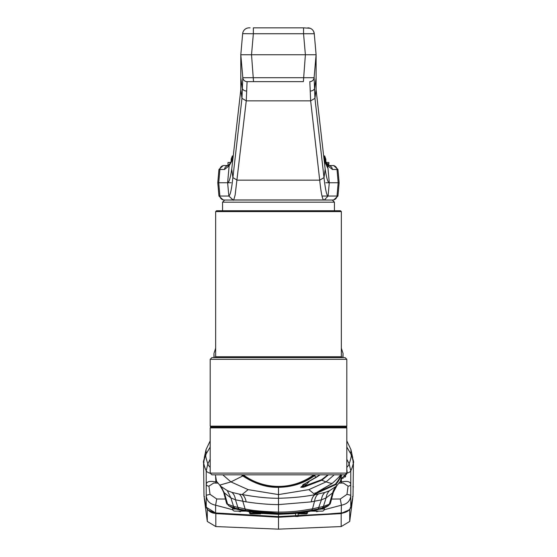 <?xml version="1.0" encoding="UTF-8"?>
<svg xmlns="http://www.w3.org/2000/svg" width="557" height="557" viewBox="0 0 557 557"><rect width="100%" height="100%" fill="white"/><g stroke="black" fill="none" stroke-linecap="round" stroke-linejoin="round"><path stroke-width="0.84" d="M210.191 440.872L206.048 449.596L204.273 457.84M215.656 348.167L213.958 353.472M215.817 526.567L278.5 529.15L278.5 517.251L215.817 513.596L215.817 526.567L207.288 521.456L204.273 498.209M209.634 511.368L215.817 513.596L278.5 517.251L278.5 514.355L262.479 513.262M210.191 459.205L207.845 463.828L206.222 470.846A240.422 82.227 180 0 1 203.577 462.449L203.987 496.238L206.222 507.246L215.608 512.948L278.5 516.611L278.5 514.355L294.535 513.262M240.833 511.131L240.422 511.667L238.326 511.131M232.742 509.752L215.608 505.199C209.697 504.022 206.57 500.715 206.222 495.27L206.222 484.423C206.494 481.596 209.62 480.761 215.608 481.916L217.126 482.014M215.608 476.193L215.921 483.072L218.072 483.149M225.411 499.023L216.708 498.988L210.038 494.358L208.924 486.136L213.756 483.01L215.865 483.072M240.422 511.667L240.631 511.131M216.708 498.988L215.608 505.199L215.608 512.948M206.222 507.246L206.744 507.657L206.222 507.246L206.222 495.27L210.038 494.358M206.236 507.357L203.994 496.294L203.577 462.435L204.085 462.164L203.577 462.449L205.338 455.264L205.874 455.111L205.338 455.264L210.191 447.097M205.498 454.985L206.013 454.825L205.498 454.985A240.422 75.118 25.4 0 0 207.845 463.828A11.836 4.574 26.9 0 0 210.191 467.379M215.656 356.501L215.016 357.608L215.656 356.452M208.172 510.08L215.656 513.269M214.173 357.608L213.958 353.987L213.958 357.608M316.049 510.184L310.165 511.229C305.591 512.426 295.036 513.331 278.5 513.923L278.5 513.944C267.165 513.853 256.812 512.983 247.44 511.319L245.971 510.372L278.5 513.282L278.5 512.113C262.319 511.535 251.235 510.491 245.261 508.966L233.557 506.417L227.583 504.148L226.462 503.013M220.064 485.516L224.38 492.875L227.583 504.148L228.983 505.965L226.553 503.277L223.677 492.353L230.883 497.902L235.486 499.81L246.152 501.85A17.211 8.306 98.8 0 0 242.121 494.512C256.025 497.074 268.154 498.334 278.5 498.278L278.5 486.804C291.478 486.734 303.28 482.975 313.904 475.525L314.865 474.829M240.805 510.177L236.788 509.251L231.413 507.357L228.983 505.965L234.636 508.04A3.231 2.367 105.1 0 1 233.557 506.417L230.883 497.902L227.319 490.613L231.823 492.339A17.211 10.402 -70.5 0 1 235.486 499.81L237.909 507.483A3.231 1.929 101.4 0 0 238.786 509.021L245.971 510.372A3.231 1.539 99.6 0 1 245.261 508.966M233.675 506.445L234.748 508.068L238.786 509.021M234.636 508.04L237.087 509.335M228.941 505.937L231.44 507.371A1.079 1.01 118.1 0 1 231.413 507.357L231.058 507.149M231.44 507.371L240.854 510.191L238.932 509.049L238.048 507.518M241 510.191L247.538 511.361A1.079 0.494 99.1 0 0 247.642 511.354M261.282 513.443L278.5 514.32L278.5 513.282L278.5 513.944L247.538 511.361A1.079 0.494 99.1 0 1 247.44 511.319L240.708 510.135M330.538 503.006L329.361 504.182L323.408 506.424L312.512 508.847C302.569 510.435 294.883 512.057 278.5 512.113L278.5 504.614C268.808 504.565 258.023 503.646 246.152 501.85M248.819 511.563L249.452 511.688L249.452 513.046L250.441 513.046L250.441 511.806M222.786 474.829L230.932 481.902L248.123 489.631L278.5 494.588L278.5 504.614L278.5 498.278C292.321 497.93 304.498 496.719 315.032 494.644A17.211 8.292 -99.9 0 0 311.217 501.885L278.5 504.614L278.5 514.355M261.637 512.802L262.256 513.582M256.415 512.879L257.689 513.046M216.506 481.283L215.385 474.829L216.506 481.283L219.737 485.126L216.506 481.283M241.299 474.829L242.803 475.943L230.932 481.902L219.737 485.126L224.074 492.576M223.677 492.353A17.211 17.204 139.2 0 0 220.078 485.53M220.851 486.386L227.319 490.613M245.825 510.344A3.231 1.546 99.6 0 1 245.115 508.938L242.866 501.425A17.211 8.654 101.7 0 0 239.113 494.087L242.121 494.512L248.123 489.631M231.823 492.339L239.113 494.087M242.135 474.829L243.096 475.525L242.803 475.943C254.786 483.859 266.678 487.654 278.5 487.326L278.5 486.414L278.5 487.326C292.153 487.083 304.052 483.288 314.197 475.943L315.701 474.829M243.096 475.525C251.555 482.299 263.357 486.059 278.5 486.797M210.637 427.421L210.643 426.606L210.637 427.421M321.159 509.014L324.404 509.014L324.425 507.9L324.404 509.014A2.151 2.151 0 0 1 322.252 511.131L310.883 511.131M235.841 509.014L232.596 509.014L232.575 507.9L232.596 509.014A2.151 2.151 0 0 0 234.748 511.131L246.145 511.131M269.135 513.714L271.106 513.805M285.894 513.798L282.239 513.909L287.321 513.909M269.679 513.742A0.863 0.78 -90 0 0 270.138 513.909M286.862 513.909L282.921 513.909M285.79 513.909L288.338 513.909L289.201 513.046L288.338 513.909M298.399 513.909L300.014 513.909M299.805 513.046L300.585 513.046A0.863 0.362 90 0 0 300.947 513.909L305.723 513.909A0.863 0.829 90 0 0 306.559 513.046L307.548 513.046L306.684 513.909M298.141 513.909L298.468 513.909A0.863 0.362 90 0 1 298.155 513.498M258.901 512.893L259.646 513.046M256.415 512.607L256.415 513.046L258.901 513.046A0.863 0.362 90 0 1 258.532 513.909L260.523 513.909L261.379 513.046M258.601 513.909L252.147 513.909L258.601 513.909M251.277 513.909L256.053 513.909L251.277 513.909A0.863 0.829 -90 0 1 250.441 513.046L256.415 513.046A0.863 0.362 90 0 1 256.053 513.909L258.532 513.909M295.586 513.262L295.697 516.485L298.051 516.485L298.162 513.262L294.368 513.262M257.16 513.178L257.139 512.691L257.16 513.178M297.313 512.976L299.798 513.178L299.812 512.705L299.798 513.178L297.306 513.178M259.646 513.178L262.639 513.262M257.891 513.262L259.653 513.262L257.891 513.262M297.306 513.262L298.162 513.262M346.482 474.341L341.295 478.463L341.392 478.881L346.907 473.067L346.482 474.341M346.809 470.338L346.907 473.067M346.809 469.307L347.269 473.13A11.836 4.045 0 0 0 350.778 470.846L349.155 463.828L346.809 459.205M341.344 356.389L341.998 357.608M340.968 357.134L341.267 357.608M298.058 516.255L341.392 512.948C346.482 512.175 349.594 510.33 350.729 507.406L353.013 496.238L353.423 462.449L352.915 462.164L353.423 462.449A240.422 82.227 180 0 1 350.778 470.846L350.778 484.423C350.527 481.596 347.401 480.761 341.392 481.916L339.881 482.014M341.135 483.072L343.244 483.01L348.076 486.136L346.969 494.358L340.292 498.988L331.582 499.044M338.928 483.149L341.079 483.072A1.748 0.39 85.5 0 0 341.107 483.079L343.244 483.01M316.376 511.131L316.578 511.667L316.167 511.131M348.076 486.136A2.771 2.019 -179.1 0 0 350.778 484.423L350.778 495.27C350.437 500.778 347.31 504.085 341.392 505.199L324.265 509.732M318.667 511.131L316.578 511.667M295.69 516.339L278.5 516.611L341.26 513.276L341.392 505.199L340.292 498.988M350.778 507.246L350.262 507.657L350.778 507.246L350.778 495.27L346.969 494.358M341.344 513.269L348.828 510.08M350.221 507.817L350.729 507.406L350.221 507.817M350.764 507.357L353.006 496.294L353.423 462.435L351.676 455.285L346.809 447.097M351.502 454.985L351.001 454.853L351.502 454.985A240.422 75.118 -25.4 0 1 349.155 463.828A11.836 4.574 -26.9 0 1 346.809 467.379M351.676 455.285L351.147 455.111L351.676 455.285M342.827 357.608L343.042 353.472L341.344 348.16M352.727 457.84L350.952 449.596L346.809 440.872M352.727 498.209L349.712 521.456L341.183 526.567L341.183 513.596L278.5 517.251L278.5 529.15L341.183 526.567M347.366 511.368L341.183 513.596L341.392 512.948M344.72 477.328L344.72 476.806M345.013 477.077L345.013 476.534M345.159 476.388L345.159 476.945M311.217 501.885L321.41 499.859A17.211 10.374 70.3 0 1 325.016 492.444L329.64 490.647L336.449 486.066L340.494 481.283L341.615 474.829L340.494 481.283L337.264 485.126L335.613 484.653C338.928 480.99 340.675 477.572 340.863 474.383C340.689 475.399 337.709 478.484 331.937 483.629L326.068 481.902L334.207 474.829M346.67 426.3L346.684 427.741L346.677 426.286M325.016 492.444L315.032 494.644L308.877 489.631L278.5 494.588L278.5 487.326M308.877 489.631L326.068 481.902L321.828 480.218L303.927 487.103L302.702 487.25L302.702 485.627L300.787 487.25L302.702 487.25M301.901 487.25L303.008 484.882L303.955 484.214L320.094 474.829M329.64 490.647A17.211 11.843 -117.1 0 0 326.11 497.902L333.323 492.339A17.211 17.204 40.8 0 1 336.922 485.53A17.211 17.204 40.8 0 1 336.929 485.523L336.129 486.4A17.211 16.118 -135.6 0 0 332.606 492.889L329.361 504.182L328.066 505.937L330.433 503.298L333.323 492.339M318.2 494.129A17.211 8.808 -102.4 0 0 314.482 501.404L312.512 508.847L311.683 510.261L318.172 509.028L321.41 499.859L326.11 497.902L323.408 506.424A3.231 2.36 75 0 1 322.329 508.047L328.999 505.199M327.941 474.829L321.57 479.709L305.18 485.815M303.927 487.103L303.997 486.714M303.293 486.379L303.3 484.221M328.4 474.829L321.828 480.218L321.57 479.709M340.362 474.752C341.037 475.929 339.422 479.02 335.509 484.026L335.613 484.653L315.373 493.899C312.818 494.713 318.339 491.295 331.937 483.629L331.652 483.239L331.937 483.629M335.258 484.249L316 492.82M302.695 485.043L302.695 485.634M318.096 509.014L322.211 508.081L323.283 506.459M325.991 507.121L316.327 510.128L318.04 509.056L318.924 507.531M316.195 510.184L289.612 513.617L278.5 513.944L278.5 513.282C294.395 513.171 301.233 511.883 311.683 510.261L310.165 511.229A1.079 0.501 80.7 0 1 310.068 511.263L310.068 511.263A1.079 0.501 80.7 0 1 309.964 511.263M319.871 509.342L322.329 508.047M328.066 505.937L325.497 507.399A1.079 1.01 62.3 0 1 325.462 507.42M307.548 513.046L307.548 511.667L308.063 511.584M278.5 514.32L294.757 513.582M295.377 512.802L294.827 513.533L295.586 513.457M304.749 483.845L304.749 486.714L303.669 486.714L303.669 484.36M305.18 483.636L305.18 485.634L309.051 481.763M309.044 481.13L309.044 481.742L309.044 481.13M313.744 474.829A59.404 59.404 0 0 1 278.5 486.414A59.404 59.404 84.1 0 1 278.208 486.407A59.404 59.404 0 0 1 243.256 474.829M299.367 474.829L299.979 474.829L299.367 474.829M257.035 474.829L257.633 474.829M243.249 474.829A59.404 59.404 84.1 0 0 278.208 486.414A59.404 59.404 -95.9 0 0 313.751 474.829M346.809 359.314L345.103 357.608L211.897 357.608L210.191 359.314L210.191 426.154L346.809 426.154L346.809 359.314L210.191 359.314M346.809 473.116L210.191 473.116L211.897 474.829L345.103 474.829L346.809 473.116L346.809 427.867L345.953 427.01L211.047 427.01L345.953 427.01L346.809 426.154M346.809 427.867L210.191 427.867L211.047 427.01L210.191 426.154M215.656 356.759L341.344 356.759L341.344 211.597L215.656 211.597L215.656 356.759L216.513 357.608M340.487 357.608L341.344 356.759M341.344 211.597L340.487 210.748L216.513 210.748L215.656 211.597M210.191 473.116L210.191 427.867M332.285 200.033L224.715 200.033L222.563 202.184L334.437 202.184L332.285 200.033M228.307 165.54L224.102 165.54A4.303 4.233 90 0 0 219.883 169.467L218.943 169.467L217.78 182.752L218.734 182.752L219.883 196.036L218.943 196.036L223.232 199.963M233.063 199.963L323.749 199.97L324.397 199.921L328.094 196.036C326.736 195.855 325.372 189.728 324.007 177.641L325.17 169.14L316.104 89.83L314.942 98.331L310.646 100.852L246.257 100.852L247.071 81.635L253.526 81.635L247.071 81.635A4.303 4.303 -90 0 1 242.782 77.708L241.968 98.331L240.805 89.83L231.733 169.14L232.896 177.641L237.205 180.155L319.704 180.155L324.007 177.641L314.942 98.331L314.12 77.708L242.782 77.708M339.122 182.752L337.96 196.036L337.027 196.036L338.169 182.752L337.027 169.467L337.96 169.467L339.122 182.752L329.278 182.752L328.094 196.036L321.995 196.036M325.817 182.752L329.278 182.752L328.01 168.479L324.237 160.994M326.318 199.963L233.118 199.963C233.355 200.986 234.037 199.281 235.158 194.866L246.257 100.852L241.968 98.331L232.896 177.641C232.868 176.096 231.552 194.337 228.85 196.036L227.625 182.752L231.183 182.752M309.81 81.635A4.303 4.303 0 0 0 314.092 77.708L316.104 54.746L305.389 54.746L303.377 81.635L253.526 81.635L251.52 54.746L240.805 54.746L240.805 89.83M265.431 81.635L291.471 81.635M314.12 77.708A4.303 4.303 90 0 1 309.831 81.635L310.646 100.852L319.704 180.155C321.069 193.161 322.433 199.761 323.791 199.963M228.85 196.036L233.118 199.963L230.981 199.963L233.195 199.963L230.591 199.963M247.099 81.635A4.303 4.303 0 0 1 242.81 77.708L240.805 54.746L242.643 33.74A6.454 6.454 0 0 1 249.07 27.85L250.1 27.85M325.532 199.963L325.922 199.963M232.548 199.963L233.313 199.963M231.371 199.963L233.118 199.963M305.34 200.033L323.714 199.963M224.102 199.963A4.303 4.233 -90 0 1 219.883 196.036L228.809 196.036L233.028 199.963M229.136 165.826L224.499 169.467L219.883 169.467L218.734 182.752L227.625 182.752L229.136 165.826L232.847 159.413M227.625 182.752C228.997 182.626 230.368 178.087 231.733 169.14M232.93 158.689L229.331 165.54L230.027 163.431M313.661 31.526L314.266 33.74L303.551 33.74L305.389 54.746L251.52 54.746L253.358 33.74L242.65 33.657M303.551 27.85L253.358 27.85L253.358 33.74L303.551 33.74L303.551 27.85L310.096 28.261M316.104 89.83L316.104 54.746L314.266 33.719A6.454 6.454 0 0 0 307.833 27.85M323.979 158.696L327.572 165.547L324.056 159.413M327.565 165.54L328.01 168.479M325.17 169.14C326.541 178.087 327.906 182.626 329.278 182.752M327.774 165.826L327.147 163.779L323.944 158.404M332.808 165.54L328.184 165.54L332.808 165.54A4.303 4.233 -90 0 1 337.027 169.467L332.404 169.467L327.767 165.77M327.572 165.547L326.792 163.319M229.136 165.77L229.957 163.514M327.133 163.765L328.895 163.765L328.895 162.484L326.193 162.484M328.762 163.765L328.762 165.164L328.198 165.164L328.762 165.164M230.716 162.484L228.015 162.484L228.015 165.164L228.704 165.164M324.627 155.925L325.817 159.156L324.654 155.925L323.812 155.925L325.065 159.156L324.313 155.925M231.183 161.788L231.183 159.156L232.346 155.925L231.169 159.156L231.169 161.809M232.687 155.925L231.587 159.156L233.188 155.925L232.373 155.925M231.935 160.507L231.935 159.156M231.587 159.156L231.587 161.119M325.065 159.156L325.065 160.674M325.413 161.265L325.413 159.156M325.817 159.156L325.817 161.92M213.756 483.01L215.921 483.072M210.407 473.332A11.836 4.045 180 0 1 206.222 470.846L206.222 484.423A2.771 2.033 -1.4 0 0 208.924 486.136M203.987 496.238L204.516 496.663L203.987 496.238M207.288 521.456L207.288 509.377M206.25 453.677A239.35 74.784 -154.6 0 1 206.048 449.596M241.87 510.379A2.151 1.239 90 0 0 242.81 511.131M315.123 510.386A2.151 1.239 90 0 1 314.19 511.131M300.585 512.614L300.585 513.046L306.559 513.046L306.559 511.813M341.392 478.881L341.392 481.916A1.748 0.39 85.5 0 1 341.107 483.079L338.914 483.163M352.484 496.663L353.013 496.238M353.423 486.867L352.915 486.672L353.423 486.867M350.75 453.677A239.35 74.784 -25.4 0 0 350.952 449.596M349.712 521.456L349.712 509.377M342.402 478.602L342.402 478.15M343.453 478.157L343.453 477.69M345.194 476.91L345.194 476.346L345.194 476.91M345.618 475.845L345.618 476.458M313.904 475.525L316.313 477.3L320.143 474.829M315.589 493.07A0.536 0.46 91 0 1 315.373 493.899M332.926 492.576L336.449 486.066M320.031 509.328L325.497 507.399A1.079 1.01 62.3 0 0 325.525 507.385L327.962 505.993M246.438 91.028A4.303 3.551 -177.6 0 1 242.156 87.721L240.805 77.799M316.104 77.799L314.754 87.721A4.303 3.551 177.6 0 1 310.465 91.028M332.808 199.963A4.303 4.233 -90 0 0 337.027 196.036L328.094 196.036M332.404 169.467A4.303 4.233 -90 0 0 328.63 165.568M224.499 169.467A4.303 4.233 -90 0 1 228.279 165.568M350.708 507.538C349.518 510.637 346.384 512.558 341.309 513.303L278.5 516.959L215.698 513.303C211.813 513.38 208.673 511.458 206.292 507.538M215.893 483.079L218.086 483.163M203.577 462.435C203.082 462.568 203.681 460.152 205.359 455.187M205.526 454.909L210.191 447.062M226.873 504.05L223.677 492.395C221.136 486.818 219.931 484.52 220.057 485.509M249.452 511.73L248.143 511.458M257.362 513.046L256.415 512.92M249.452 513.046L250.316 513.909M351.474 454.902L346.809 447.055M353.423 462.435C354.029 462.999 353.437 460.59 351.648 455.208M343.042 353.472L343.042 357.608M316.313 477.328L303.99 484.207M314.97 492.834L315.144 493.398L331.937 483.643M336.943 485.509L333.323 492.395L330.05 504.176M307.548 511.73L308.766 511.479M304.749 486.714L305.18 486.282M303.669 486.714L303.245 486.282M222.563 210.748L222.563 202.184M334.437 210.748L334.437 202.184M218.943 169.467L223.232 165.54M232.77 199.949L233.153 199.97M324.397 199.921L323.749 199.97M337.96 196.036L333.678 199.963M218.943 196.036L217.78 182.752M314.092 77.708L316.104 54.746M328.184 165.54L328.748 165.652L327.147 163.779M232.965 158.39L230.111 163.312M229.756 163.793L228.161 165.652M337.96 169.467L333.678 165.54M325.831 161.941L325.831 159.156"/></g></svg>
